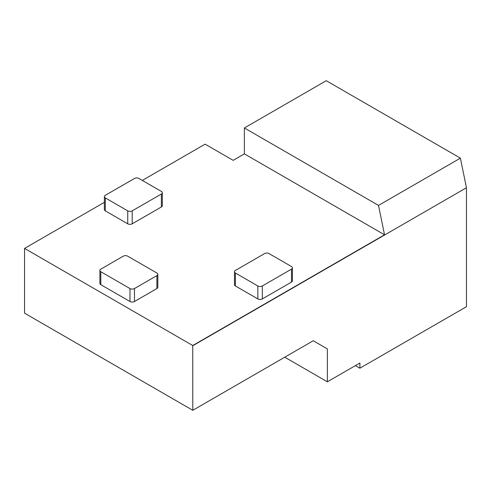 <?xml version="1.0" encoding="UTF-8"?>
<svg xmlns="http://www.w3.org/2000/svg" width="491" height="491" viewBox="0 0 491 491"><rect width="100%" height="100%" fill="white"/><g stroke="black" fill="none" stroke-linecap="round" stroke-linejoin="round"><path stroke-width="0.74" d="M142.316 180.424L205.121 144.158L233.164 160.348L244.377 153.873L384.527 234.79L378.518 205.416L460.392 158.145L466.45 187.746L466.45 306.691L359.903 368.207L359.903 363.027L327.374 381.808L327.374 348.911L313.246 340.754L327.374 348.911M244.377 153.873L244.377 127.973L378.518 205.416M99.888 270.431L99.888 283.381A3.173 1.829 0 0 0 100.815 284.676L129.98 301.511A3.173 1.829 0 0 0 134.466 301.511L156.893 288.561A3.173 1.829 0 0 0 157.826 287.266L157.826 274.316A3.173 1.829 0 0 0 156.893 273.021L127.734 256.185A3.173 1.829 0 0 0 123.247 256.185L100.815 269.136A3.173 1.829 0 0 0 99.888 270.431A3.173 1.829 0 0 0 100.815 271.726L129.98 288.561A3.173 1.829 0 0 0 134.466 288.561L156.893 275.611A3.173 1.829 0 0 0 157.826 274.316M292.415 267.841L292.415 280.791A3.173 1.829 180 0 1 291.482 282.086L262.323 298.921A3.173 1.829 180 0 1 257.836 298.921L235.404 285.971A3.173 1.829 180 0 1 234.477 284.676L234.477 271.726A3.173 1.829 180 0 1 235.404 270.431L264.569 253.595A3.173 1.829 180 0 1 269.056 253.595L291.482 266.545A3.173 1.829 180 0 1 292.415 267.841A3.173 1.829 180 0 1 291.482 269.136L262.323 285.971A3.173 1.829 180 0 1 257.836 285.971L235.404 273.021A3.173 1.829 180 0 1 234.477 271.726M162.312 192.724L162.312 205.674A3.173 1.829 180 0 1 161.379 206.969L132.22 223.81A3.173 1.829 180 0 1 127.734 223.81L105.301 210.854A3.173 1.829 180 0 1 104.374 209.559L104.374 196.609A3.173 1.829 180 0 1 105.301 195.314L134.466 178.479A3.173 1.829 180 0 1 138.953 178.479L161.379 191.429A3.173 1.829 180 0 1 162.312 192.724A3.173 1.829 180 0 1 161.379 194.019L132.22 210.854A3.173 1.829 180 0 1 127.734 210.854L105.301 197.904A3.173 1.829 180 0 1 104.374 196.609M104.374 202.329L24.55 248.415L192.742 345.517L384.527 234.79M192.742 345.517L192.785 410.298L313.246 340.754M24.55 248.415L24.55 313.166L192.785 410.298M284.755 357.202L327.374 381.808M355.416 365.617L359.903 368.207M244.377 127.973L326.251 80.702L460.392 158.145M192.785 345.744L466.45 187.746M291.482 269.136L291.482 282.086M262.323 285.971L262.323 298.921M257.836 285.971L257.836 298.921M235.404 273.021L235.404 285.971M156.893 275.611L156.893 288.561M134.466 288.561L134.466 301.511M100.815 271.726L100.815 284.676M129.98 288.561L129.98 301.511M161.379 194.019L161.379 206.969M132.22 210.854L132.22 223.81M127.734 210.854L127.734 223.81M105.301 197.904L105.301 210.854"/></g></svg>
